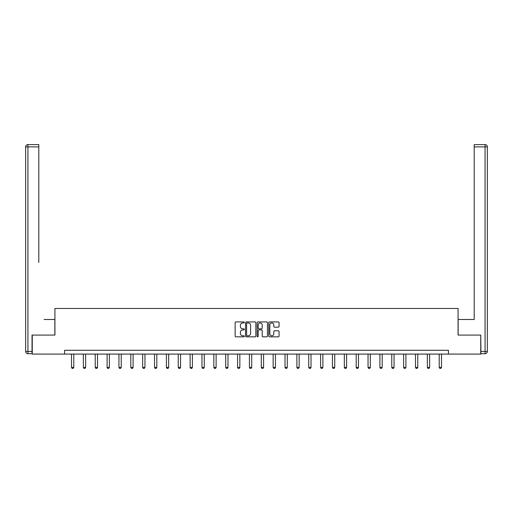 <?xml version="1.0" encoding="UTF-8"?>
<svg xmlns="http://www.w3.org/2000/svg" width="513" height="513" viewBox="0 0 513 513"><rect width="100%" height="100%" fill="white"/><g stroke="black" fill="none" stroke-linecap="round" stroke-linejoin="round"><path stroke-width="0.77" d="M244.335 322.433A0.519 0.519 0 0 0 243.81 321.914L235.884 321.914A0.744 0.744 0 0 0 235.134 322.658L235.134 336.092A0.744 0.744 0 0 0 235.884 336.836L243.81 336.836A0.519 0.519 0 0 0 244.335 336.316A0.519 0.519 0 0 0 243.81 335.791L242.784 335.791A2.385 2.385 0 0 1 240.398 333.405L240.398 332.283A2.385 2.385 0 0 1 242.784 329.897L243.81 329.897A0.519 0.519 0 0 0 244.335 329.372A0.519 0.519 0 0 0 243.81 328.852L242.784 328.852A2.385 2.385 0 0 1 240.398 326.467L240.398 325.345A2.385 2.385 0 0 1 242.784 322.953L243.81 322.953A0.519 0.519 0 0 0 244.335 322.433M278.315 327.172A0.744 0.744 0 0 0 279.059 326.428L279.059 322.658A0.744 0.744 0 0 0 278.315 321.914L269.505 321.914A0.744 0.744 0 0 0 268.761 322.658L268.761 336.092A0.744 0.744 0 0 0 269.505 336.836L278.315 336.836A0.744 0.744 0 0 0 279.059 336.092L279.059 331.539A0.744 0.744 0 0 0 278.315 330.795L274.545 330.795A0.744 0.744 0 0 0 273.795 331.539L273.795 333.796A1.994 1.994 0 0 1 271.8 335.791A1.994 1.994 0 0 1 269.806 333.796L269.806 324.953A1.994 1.994 0 0 1 271.8 322.953A1.994 1.994 0 0 1 273.795 324.953L273.795 326.428A0.744 0.744 0 0 0 274.545 327.172L278.315 327.172M38.802 144.602L27.933 144.602L38.802 144.602L33.935 144.602L38.802 144.602L38.802 146.885L27.933 146.885L27.933 351.424L32.037 351.424L32.037 335.079L54.923 335.079L54.923 308.467L458.077 308.467L458.077 335.079L480.732 335.079L480.732 354.085L448.42 354.085L448.42 350.283L64.58 350.283L64.58 354.085L448.42 354.085M32.268 335.079L32.268 354.085L64.58 354.085M255.846 322.658A0.744 0.744 0 0 0 255.102 321.914L246.291 321.914A0.744 0.744 0 0 0 245.547 322.658L245.547 336.092A0.744 0.744 0 0 0 246.291 336.836L255.102 336.836A0.744 0.744 0 0 0 255.846 336.092L255.846 322.658M257.898 321.914L266.709 321.914A0.744 0.744 0 0 1 267.453 322.658L267.453 336.092A0.744 0.744 0 0 1 266.709 336.836L262.938 336.836A0.744 0.744 0 0 1 262.188 336.092L262.188 330.641A0.744 0.744 0 0 0 261.444 329.897L258.943 329.897A0.744 0.744 0 0 0 258.199 330.641L258.199 336.316A0.519 0.519 0 0 1 257.673 336.836A0.519 0.519 0 0 1 257.154 336.316L257.154 322.658A0.744 0.744 0 0 1 257.898 321.914M247.112 322.953A0.519 0.519 0 0 0 246.593 323.479L246.593 335.271A0.519 0.519 0 0 0 247.112 335.791L248.196 335.791A2.385 2.385 0 0 0 250.588 333.405L250.588 325.345A2.385 2.385 0 0 0 248.196 322.953L247.112 322.953M262.188 324.992A1.994 1.994 0 0 0 260.194 322.991A1.994 1.994 0 0 0 258.199 324.992L258.199 328.108A0.744 0.744 0 0 0 258.943 328.852L261.444 328.852A0.744 0.744 0 0 0 262.188 328.108L262.188 324.992M71.499 354.085L71.499 367.411L73.782 367.411L73.782 354.085M73.782 367.411L73.212 368.398L72.07 368.398L71.499 367.411M54.846 335.079L54.846 319.49L44.054 319.49M38.802 146.885L38.802 262.464M25.65 351.424L27.933 351.424L27.933 353.707L32.037 353.707L27.933 353.707A2.283 2.283 0 0 1 25.65 351.424L25.65 146.885A2.283 2.283 0 0 1 27.933 144.602A2.283 2.283 0 0 0 25.65 146.885A2.283 2.283 0 0 1 27.933 144.602A2.283 2.283 0 0 0 25.65 146.885L27.933 146.885L27.933 144.602M32.037 351.424L32.037 353.707M468.946 319.49L474.198 319.49L474.198 144.602L485.067 144.602L474.198 144.602M458.154 335.079L458.154 319.49L474.198 319.49L474.198 262.464M480.963 351.424L485.067 351.424L485.067 353.707A2.283 2.283 0 0 0 487.35 351.424L487.35 146.885L487.35 351.424A2.283 2.283 0 0 1 485.067 353.707L480.963 353.707L480.732 335.079M485.067 144.602A2.283 2.283 0 0 1 487.35 146.885A2.283 2.283 0 0 0 485.067 144.602A2.283 2.283 0 0 1 487.35 146.885A2.283 2.283 0 0 0 485.067 144.602L485.067 146.885L474.198 146.885M83.362 354.085L83.362 367.411L85.645 367.411L85.645 354.085M85.645 367.411L85.075 368.398L83.933 368.398L83.362 367.411M95.226 354.085L95.226 367.411L97.508 367.411L97.508 354.085M97.508 367.411L96.938 368.398L95.796 368.398L95.226 367.411M107.089 354.085L107.089 367.411L109.365 367.411L109.365 354.085M109.365 367.411L108.794 368.398L107.659 368.398L107.089 367.411M118.945 354.085L118.945 367.411L121.228 367.411L121.228 354.085M121.228 367.411L120.658 368.398L119.516 368.398L118.945 367.411M130.809 354.085L130.809 367.411L133.091 367.411L133.091 354.085M133.091 367.411L132.521 368.398L131.379 368.398L130.809 367.411M142.672 354.085L142.672 367.411L144.955 367.411L144.955 354.085M144.955 367.411L144.384 368.398L143.242 368.398L142.672 367.411M154.535 354.085L154.535 367.411L156.818 367.411L156.818 354.085M156.818 367.411L156.247 368.398L155.106 368.398L154.535 367.411M166.398 354.085L166.398 367.411L168.674 367.411L168.674 354.085M168.674 367.411L168.104 368.398L166.969 368.398L166.398 367.411M178.255 354.085L178.255 367.411L180.538 367.411L180.538 354.085M180.538 367.411L179.967 368.398L178.825 368.398L178.255 367.411M190.118 354.085L190.118 367.411L192.401 367.411L192.401 354.085M192.401 367.411L191.83 368.398L190.689 368.398L190.118 367.411M201.981 354.085L201.981 367.411L204.264 367.411L204.264 354.085M204.264 367.411L203.693 368.398L202.552 368.398L201.981 367.411M213.844 354.085L213.844 367.411L216.127 367.411L216.127 354.085M216.127 367.411L215.556 368.398L214.415 368.398L213.844 367.411M225.707 354.085L225.707 367.411L227.984 367.411L227.984 354.085M227.984 367.411L227.413 368.398L226.278 368.398L225.707 367.411M237.564 354.085L237.564 367.411L239.847 367.411L239.847 354.085M239.847 367.411L239.276 368.398L238.135 368.398L237.564 367.411M249.427 354.085L249.427 367.411L251.71 367.411L251.71 354.085M251.71 367.411L251.139 368.398L249.998 368.398L249.427 367.411M261.29 354.085L261.29 367.411L263.573 367.411L263.573 354.085M263.573 367.411L263.002 368.398L261.861 368.398L261.29 367.411M273.153 354.085L273.153 367.411L275.436 367.411L275.436 354.085M275.436 367.411L274.865 368.398L273.724 368.398L273.153 367.411M285.016 354.085L285.016 367.411L287.293 367.411L287.293 354.085M287.293 367.411L286.722 368.398L285.587 368.398L285.016 367.411M296.873 354.085L296.873 367.411L299.156 367.411L299.156 354.085M299.156 367.411L298.585 368.398L297.444 368.398L296.873 367.411M308.736 354.085L308.736 367.411L311.019 367.411L311.019 354.085M311.019 367.411L310.448 368.398L309.307 368.398L308.736 367.411M320.599 354.085L320.599 367.411L322.882 367.411L322.882 354.085M322.882 367.411L322.311 368.398L321.17 368.398L320.599 367.411M332.462 354.085L332.462 367.411L334.745 367.411L334.745 354.085M334.745 367.411L334.175 368.398L333.033 368.398L332.462 367.411M344.326 354.085L344.326 367.411L346.602 367.411L346.602 354.085M346.602 367.411L346.031 368.398L344.896 368.398L344.326 367.411M356.182 354.085L356.182 367.411L358.465 367.411L358.465 354.085M358.465 367.411L357.894 368.398L356.753 368.398L356.182 367.411M368.045 354.085L368.045 367.411L370.328 367.411L370.328 354.085M370.328 367.411L369.758 368.398L368.616 368.398L368.045 367.411M379.909 354.085L379.909 367.411L382.191 367.411L382.191 354.085M382.191 367.411L381.621 368.398L380.479 368.398L379.909 367.411M391.772 354.085L391.772 367.411L394.055 367.411L394.055 354.085M394.055 367.411L393.484 368.398L392.342 368.398L391.772 367.411M403.635 354.085L403.635 367.411L405.911 367.411L405.911 354.085M405.911 367.411L405.341 368.398L404.206 368.398L403.635 367.411M415.492 354.085L415.492 367.411L417.774 367.411L417.774 354.085M417.774 367.411L417.204 368.398L416.062 368.398L415.492 367.411M427.355 354.085L427.355 367.411L429.637 367.411L429.637 354.085M429.637 367.411L429.067 368.398L427.925 368.398L427.355 367.411M439.218 354.085L439.218 367.411L441.501 367.411L441.501 354.085M441.501 367.411L440.93 368.398L439.788 368.398L439.218 367.411M487.35 351.424L485.067 351.424L485.067 146.885L487.35 146.885"/></g></svg>
